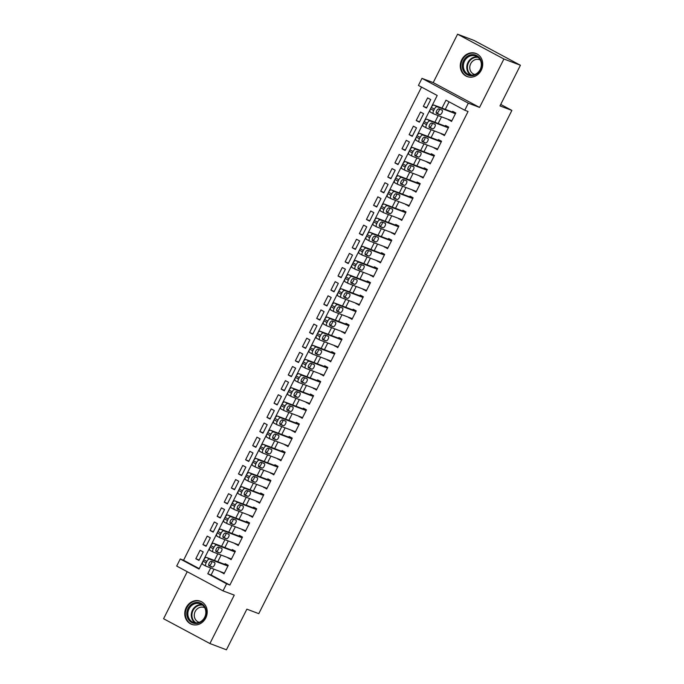 <?xml version="1.0" encoding="UTF-8"?>
<svg xmlns="http://www.w3.org/2000/svg" width="684" height="684" viewBox="0 0 684 684"><rect width="100%" height="100%" fill="white"/><g stroke="black" fill="none" stroke-linecap="round" stroke-linejoin="round"><path stroke-width="1.03" d="M461.726 59.747A12.355 11.064 -69.3 0 0 467.112 76.54A12.355 11.064 -69.3 0 0 481.262 70.213A12.355 11.064 -69.3 0 0 475.867 53.42A12.355 11.064 -69.3 0 0 461.726 59.747M186.219 607.529A12.355 11.064 -69.3 0 0 191.605 624.321A12.355 11.064 -69.3 0 0 205.756 617.985A12.355 11.064 -69.3 0 0 200.361 601.202A12.355 11.064 -69.3 0 0 186.219 607.529M214.015 569.199L211.1 574.996L229.884 585.051L226.584 583.803L223.027 590.865L176.694 566.061L180.243 558.99L199.027 569.045L437.213 95.486L418.428 85.432L421.977 78.361L468.318 103.164L464.761 110.235L445.977 100.18L441.984 108.106M433.211 82.619L479.552 107.422L503.903 59.004L520.421 65.262L474.089 40.459L457.57 34.2L433.211 82.619L421.977 78.361M187.228 571.704L163.579 618.738L209.911 643.541L234.261 595.123L223.027 590.865M421.524 87.09L183.551 560.247L180.243 558.99M503.903 59.004L457.57 34.2M520.421 65.262L499.987 105.909L511.88 110.415L258.774 613.668L246.873 609.162L226.43 649.8L209.911 643.541M448.533 119.495L451.517 121.47L455.783 112.988L452.654 111.312L452.295 112.014M441.428 133.637L444.412 135.603L448.678 127.121L445.541 125.446L445.19 126.155M434.314 147.77L437.298 149.745L441.565 141.263L438.435 139.587L438.076 140.288M427.209 161.903L430.193 163.878L434.46 155.396L431.322 153.72L430.971 154.43M420.096 176.044L423.08 178.011L427.346 169.529L424.217 167.854L423.858 168.563M412.991 190.178L415.966 192.153L420.233 183.671L417.103 181.995L416.753 182.696M405.877 204.311L408.861 206.286L413.127 197.804L409.998 196.128L409.639 196.838M398.772 218.452L401.747 220.419L406.014 211.937L402.885 210.262L402.534 210.971M391.658 232.586L394.642 234.561L398.909 226.079L395.779 224.403L395.42 225.104M384.545 246.727L387.529 248.694L391.795 240.212L388.666 238.536L388.307 239.246M377.44 260.861L380.424 262.827L384.69 254.345L381.552 252.67L381.202 253.379M370.326 274.994L373.31 276.969L377.577 268.487L374.447 266.811L374.088 267.512M363.221 289.135L366.205 291.102L370.471 282.62L367.334 280.944L366.983 281.654M356.108 303.268L359.091 305.244L363.358 296.762L360.229 295.086L359.869 295.787M349.002 317.402L351.978 319.377L356.244 310.895L353.115 309.219L352.764 309.929M341.889 331.543L344.873 333.51L349.139 325.028L346.01 323.352L345.651 324.062M334.784 345.676L337.759 347.652L342.026 339.17L338.896 337.494L338.546 338.195M327.67 359.81L330.654 361.785L334.921 353.303L331.791 351.627L331.432 352.337M320.557 373.951L323.541 375.918L327.807 367.436L324.678 365.76L324.319 366.47M313.452 388.084L316.435 390.06L320.702 381.578L317.564 379.902L317.214 380.603M306.338 402.226L309.322 404.193L313.588 395.711L310.459 394.035L310.1 394.745M299.233 416.359L302.217 418.326L306.483 409.844L303.345 408.168L302.995 408.878M292.119 430.493L295.103 432.468L299.37 423.986L296.24 422.31L295.881 423.011M285.014 444.634L287.99 446.601L292.256 438.119L289.127 436.443L288.776 437.153M277.901 458.767L280.885 460.742L285.151 452.261L282.022 450.585L281.663 451.286M270.796 472.901L273.771 474.876L278.037 466.394L274.908 464.718L274.558 465.428M263.682 487.042L266.666 489.009L270.932 480.527L267.803 478.851L267.444 479.561M256.568 501.175L259.552 503.15L263.819 494.669L260.689 492.993L260.33 493.694M249.463 515.308L252.447 517.284L256.714 508.802L253.576 507.126L253.225 507.836M242.35 529.45L245.334 531.417L249.6 522.935L246.471 521.259L246.112 521.969M235.245 543.583L238.229 545.558L242.495 537.077L239.357 535.401L239.007 536.102M228.131 557.725L231.115 559.692L235.382 551.21L232.252 549.534L231.893 550.244M199.164 560.008L195.829 558.742L200.096 550.261L203.225 551.937L198.958 560.418L195.829 558.742M206.277 545.875L202.943 544.609L207.209 536.128L210.339 537.804L206.072 546.285L202.943 544.609M213.391 531.733L210.048 530.468L214.314 521.986L217.444 523.662L213.177 532.143L210.048 530.468M220.496 517.6L217.161 516.334L221.428 507.853L224.557 509.529L220.291 518.01L217.161 516.334M227.61 503.467L224.267 502.201L228.533 493.72L231.662 495.396L227.396 503.877L224.267 502.201M234.715 489.325L231.38 488.06L235.647 479.578L238.776 481.254L234.509 489.735L231.38 488.06M241.828 475.192L238.485 473.926L242.752 465.445L245.881 467.121L241.623 475.602L238.485 473.926M248.933 461.059L245.599 459.793L249.865 451.312L252.994 452.988L248.728 461.469L245.599 459.793M256.047 446.917L252.704 445.652L256.97 437.17L260.108 438.846L255.842 447.327L252.704 445.652M263.152 432.784L259.817 431.518L264.084 423.037L267.213 424.713L262.947 433.194L259.817 431.518M270.266 418.642L266.931 417.385L271.197 408.904L274.327 410.58L270.06 419.061L266.931 417.385M277.371 404.509L274.036 403.244L278.303 394.762L281.432 396.438L277.165 404.919L274.036 403.244M284.484 390.376L281.15 389.111L285.416 380.629L288.545 382.305L284.279 390.786L281.15 389.111M291.598 376.234L288.255 374.969L292.521 366.487L295.65 368.163L291.384 376.645L288.255 374.969M298.703 362.101L295.368 360.836L299.635 352.354L302.764 354.03L298.498 362.511L295.368 360.836M305.816 347.968L302.473 346.702L306.74 338.221L309.869 339.897L305.611 348.378L302.473 346.702M312.921 333.826L309.587 332.561L313.853 324.079L316.983 325.755L312.716 334.237L309.587 332.561M320.035 319.693L316.692 318.428L320.958 309.946L324.096 311.622L319.83 320.103L316.692 318.428M327.14 305.56L323.806 304.294L328.072 295.813L331.201 297.489L326.935 305.97L323.806 304.294M334.254 291.418L330.919 290.153L335.177 281.671L338.315 283.347L334.048 291.829L330.919 290.153M341.359 277.285L338.024 276.02L342.291 267.538L345.42 269.214L341.154 277.695L338.024 276.02M348.472 263.143L345.138 261.887L349.404 253.405L352.534 255.081L348.267 263.562L345.138 261.887M355.586 249.01L352.243 247.745L356.509 239.263L359.639 240.939L355.372 249.421L352.243 247.745M362.691 234.877L359.356 233.612L363.623 225.13L366.752 226.806L362.486 235.287L359.356 233.612M369.805 220.735L366.462 219.47L370.728 210.988L373.857 212.664L369.599 221.146L366.462 219.47M376.91 206.602L373.575 205.337L377.842 196.855L380.971 198.531L376.704 207.013L373.575 205.337M384.023 192.469L380.68 191.204L384.947 182.722L388.084 184.398L383.818 192.879L380.68 191.204M391.128 178.327L387.794 177.062L392.06 168.58L395.19 170.256L390.923 178.738L387.794 177.062M398.242 164.194L394.907 162.929L399.165 154.447L402.303 156.123L398.037 164.605L394.907 162.929M405.347 150.061L402.012 148.796L406.279 140.314L409.408 141.99L405.142 150.471L402.012 148.796M412.461 135.919L409.126 134.654L413.392 126.172L416.522 127.848L412.255 136.33L409.126 134.654M419.574 121.786L416.231 120.521L420.498 112.039L423.627 113.715L419.36 122.197L416.231 120.521M183.551 560.247L199.232 568.643M426.474 108.063L430.74 99.582L427.611 97.906L423.345 106.388L426.474 108.063M229.884 585.051L468.061 111.483L464.761 110.235M449.072 101.839L445.293 109.363M441.531 116.844L438.179 123.496M434.417 130.977L431.074 137.638M427.312 145.111L423.96 151.771M420.198 159.252L416.847 165.904M413.085 173.385L409.742 180.046M405.98 187.527L402.628 194.179M398.866 201.66L395.523 208.312M391.761 215.793L388.409 222.454M384.647 229.935L381.304 236.587M377.542 244.068L374.191 250.729M370.429 258.201L367.086 264.862M363.324 272.343L359.972 278.995M356.21 286.476L352.858 293.137M349.096 300.609L345.753 307.27M341.991 314.751L338.64 321.403M334.878 328.884L331.535 335.545M327.773 343.026L324.421 349.678M320.659 357.159L317.316 363.811M313.554 371.292L310.203 377.953M306.441 385.434L303.097 392.086M299.336 399.567L295.984 406.228M292.222 413.7L288.87 420.361M285.108 427.842L281.765 434.494M278.003 441.975L274.652 448.636M270.89 456.108L267.547 462.769M263.785 470.25L260.433 476.902M256.671 484.383L253.328 491.044M249.566 498.525L246.214 505.177M242.452 512.658L239.109 519.31M235.347 526.791L231.996 533.452M228.234 540.933L224.882 547.585M221.12 555.066L217.777 561.726M221.026 571.858L224.001 573.825L228.268 565.343L225.139 563.667L224.788 564.377M511.88 110.415L500.722 104.438M479.552 107.422L468.318 103.164M210.706 567.951L207.799 573.739L226.584 583.803M438.222 115.587L434.879 122.248M431.117 129.729L427.765 136.381M424.003 143.862L420.651 150.523M416.889 157.995L413.546 164.656M409.784 172.137L406.433 178.789M402.671 186.27L399.328 192.931M395.566 200.403L392.214 207.064M388.452 214.545L385.109 221.197M381.347 228.678L377.995 235.339M374.233 242.82L370.89 249.472M367.128 256.953L363.777 263.605M360.015 271.086L356.663 277.747M352.901 285.228L349.558 291.88M345.796 299.361L342.445 306.022M338.683 313.494L335.34 320.155M331.578 327.636L328.226 334.288M324.464 341.769L321.121 348.43M317.359 355.902L314.007 362.563M310.245 370.044L306.902 376.696M303.14 384.177L299.789 390.838M296.027 398.319L292.675 404.971M288.913 412.452L285.57 419.104M281.808 426.585L278.456 433.246M274.694 440.727L271.351 447.379M267.589 454.86L264.238 461.52M260.476 468.993L257.133 475.654M253.371 483.135L250.019 489.787M246.257 497.268L242.914 503.928M239.152 511.401L235.8 518.062M232.038 525.543L228.687 532.195M224.925 539.676L221.582 546.336M217.82 553.818L214.468 560.47M211.1 574.996L207.799 573.739M224.215 573.414L220.872 572.149M426.679 107.645L423.345 106.388M231.32 559.281L227.986 558.016M238.434 545.148L235.091 543.883M245.539 531.006L242.204 529.741M252.653 516.873L249.318 515.608M259.758 502.74L256.423 501.475M266.871 488.598L263.537 487.333M273.985 474.465L270.642 473.2M281.09 460.323L277.755 459.067M288.203 446.19L284.86 444.925M295.308 432.057L291.974 430.792M302.422 417.915L299.079 416.65M309.527 403.782L306.193 402.517M316.641 389.649L313.306 388.384M323.746 375.507L320.411 374.242M330.859 361.374L327.525 360.109M337.973 347.241L334.63 345.976M345.078 333.099L341.743 331.834M352.192 318.966L348.849 317.701M359.297 304.825L355.962 303.568M366.41 290.691L363.067 289.426M373.515 276.558L370.181 275.293M380.629 262.417L377.294 261.151M387.734 248.283L384.399 247.018M394.848 234.15L391.513 232.885M401.961 220.009L398.618 218.743M409.066 205.875L405.732 204.61M416.18 191.742L412.837 190.477M423.285 177.601L419.95 176.335M430.398 163.467L427.055 162.202M437.503 149.326L434.169 148.069M444.617 135.193L441.283 133.927M451.722 121.059L448.388 119.794M224.361 573.124L206.055 566.19A3.172 1.402 118.2 0 1 205.978 566.155A3.172 1.402 118.2 0 1 206.149 562.855L206.867 561.444A3.172 1.402 118.2 0 1 209.612 559.119L227.917 566.053M228.123 565.642L206.474 557.443L209.612 559.119M209.073 565.813A2.539 1.12 -61.8 0 1 209.013 565.788A2.539 1.12 -61.8 0 1 209.184 563.086A2.539 1.12 -61.8 0 1 211.347 561.29L214.519 562.496A2.539 1.12 -61.8 0 1 214.579 562.522A2.539 1.12 -61.8 0 1 214.408 565.223A2.539 1.12 -61.8 0 1 212.245 567.019L208.962 565.754M211.792 561.461A2.539 1.12 -61.8 0 1 210.92 564.146A2.539 1.12 -61.8 0 1 209.116 565.343L208.671 565.172M205.91 566.113L202.926 564.514A3.172 1.402 -61.8 0 1 202.849 564.48A3.172 1.402 -61.8 0 1 203.02 561.179L203.729 559.769A3.172 1.402 -61.8 0 1 206.474 557.443M204.969 617.49A10.696 9.576 110.7 0 1 191.717 622.5A10.696 9.576 110.7 0 1 188.066 608.435A10.696 9.576 110.7 0 1 201.31 603.416A10.696 9.576 110.7 0 1 204.969 617.49M189.015 608.897A9.901 8.866 -69.3 0 0 193.341 622.346A9.901 8.866 -69.3 0 0 204.67 617.276A9.901 8.866 -69.3 0 0 200.352 603.827A9.901 8.866 -69.3 0 0 189.015 608.897M199.241 622.295A7.798 6.977 110.7 0 1 198.599 622.089A7.798 6.977 110.7 0 1 195.197 611.496A7.798 6.977 110.7 0 1 204.123 607.503A7.798 6.977 110.7 0 1 204.747 607.777M201.874 601.929A12.278 10.987 -69.3 0 0 200.865 601.475A12.278 10.987 -69.3 0 0 186.809 607.768A12.278 10.987 -69.3 0 0 192.161 624.441A12.278 10.987 -69.3 0 0 193.213 624.774M472.088 75.71A10.696 9.576 110.7 0 1 462.299 66.032A10.696 9.576 110.7 0 1 471.951 54.652A10.696 9.576 110.7 0 1 481.741 64.33A10.696 9.576 110.7 0 1 472.088 75.71M472.285 55.558A9.901 8.866 -69.3 0 0 463.521 64.108A9.901 8.866 -69.3 0 0 468.839 74.565A9.901 8.866 -69.3 0 0 472.413 75.052A9.901 8.866 -69.3 0 0 481.177 66.502A9.901 8.866 -69.3 0 0 475.859 56.045A9.901 8.866 -69.3 0 0 472.285 55.558M474.747 74.513A7.798 6.977 110.7 0 1 474.097 74.308A7.798 6.977 110.7 0 1 469.917 66.074A7.798 6.977 110.7 0 1 476.808 59.337A7.798 6.977 110.7 0 1 479.629 59.722A7.798 6.977 110.7 0 1 480.245 59.995M477.372 54.147A12.278 10.987 -69.3 0 0 476.372 53.694A12.278 10.987 -69.3 0 0 471.943 53.096A12.278 10.987 -69.3 0 0 461.076 63.689A12.278 10.987 -69.3 0 0 467.668 76.668A12.278 10.987 -69.3 0 0 468.72 76.993M231.474 558.982L213.16 552.048A3.172 1.402 118.2 0 1 213.092 552.014A3.172 1.402 118.2 0 1 213.263 548.722L213.972 547.311A3.172 1.402 118.2 0 1 216.717 544.986L235.022 551.92M235.236 551.509L213.588 543.31L216.717 544.986M216.178 551.68A2.539 1.12 -61.8 0 1 216.127 551.655A2.539 1.12 -61.8 0 1 216.298 548.953A2.539 1.12 -61.8 0 1 218.461 547.157L221.633 548.354A2.539 1.12 -61.8 0 1 221.693 548.38A2.539 1.12 -61.8 0 1 221.513 551.082A2.539 1.12 -61.8 0 1 219.359 552.877L216.067 551.62M218.897 547.32A2.539 1.12 -61.8 0 1 218.025 550.004A2.539 1.12 -61.8 0 1 216.221 551.201L215.785 551.039M213.023 551.971L210.031 550.372A3.172 1.402 -61.8 0 1 209.962 550.338A3.172 1.402 -61.8 0 1 210.133 547.046L210.843 545.635A3.172 1.402 -61.8 0 1 213.588 543.31M238.579 544.849L220.274 537.915A3.172 1.402 118.2 0 1 220.197 537.88A3.172 1.402 118.2 0 1 220.376 534.589L221.086 533.169A3.172 1.402 118.2 0 1 223.83 530.844L242.136 537.778M242.341 537.367L220.701 529.168L223.83 530.844M223.292 537.547A2.539 1.12 -61.8 0 1 223.232 537.513A2.539 1.12 -61.8 0 1 223.403 534.82A2.539 1.12 -61.8 0 1 225.566 533.016L228.738 534.221A2.539 1.12 -61.8 0 1 228.798 534.247A2.539 1.12 -61.8 0 1 228.627 536.949A2.539 1.12 -61.8 0 1 226.464 538.744L223.181 537.479M226.011 533.187A2.539 1.12 -61.8 0 1 225.139 535.871A2.539 1.12 -61.8 0 1 223.335 537.068L222.89 536.897M220.128 537.838L217.144 536.239A3.172 1.402 -61.8 0 1 217.067 536.205A3.172 1.402 -61.8 0 1 217.238 532.913L217.957 531.494A3.172 1.402 -61.8 0 1 220.701 529.168M245.693 530.716L227.379 523.782A3.172 1.402 118.2 0 1 227.31 523.747A3.172 1.402 118.2 0 1 227.481 520.447L228.191 519.036A3.172 1.402 118.2 0 1 230.936 516.711L249.241 523.645M249.455 523.234L227.806 515.035L230.936 516.711M230.405 523.405A2.539 1.12 -61.8 0 1 230.346 523.38A2.539 1.12 -61.8 0 1 230.517 520.678A2.539 1.12 -61.8 0 1 232.68 518.882L235.852 520.088A2.539 1.12 -61.8 0 1 235.912 520.114A2.539 1.12 -61.8 0 1 235.732 522.815A2.539 1.12 -61.8 0 1 233.577 524.611L230.286 523.346M233.116 519.053A2.539 1.12 -61.8 0 1 232.244 521.738A2.539 1.12 -61.8 0 1 230.44 522.935L230.004 522.764M227.242 523.705L224.249 522.097A3.172 1.402 -61.8 0 1 224.181 522.072A3.172 1.402 -61.8 0 1 224.352 518.771L225.062 517.361A3.172 1.402 -61.8 0 1 227.806 515.035M252.798 516.574L234.492 509.64A3.172 1.402 118.2 0 1 234.415 509.606A3.172 1.402 118.2 0 1 234.595 506.314L235.305 504.903A3.172 1.402 118.2 0 1 238.049 502.569L256.355 509.512M256.56 509.101L234.92 500.893L238.049 502.569M237.51 509.272A2.539 1.12 -61.8 0 1 237.451 509.247A2.539 1.12 -61.8 0 1 237.622 506.545A2.539 1.12 -61.8 0 1 239.785 504.749L242.957 505.946A2.539 1.12 -61.8 0 1 243.017 505.972A2.539 1.12 -61.8 0 1 242.846 508.674A2.539 1.12 -61.8 0 1 240.683 510.469L237.399 509.212M240.229 504.912A2.539 1.12 -61.8 0 1 239.357 507.596A2.539 1.12 -61.8 0 1 237.553 508.793L237.109 508.631M234.347 509.563L231.363 507.964A3.172 1.402 -61.8 0 1 231.286 507.93A3.172 1.402 -61.8 0 1 231.466 504.638L232.175 503.227A3.172 1.402 -61.8 0 1 234.92 500.893M259.911 502.441L241.606 495.507A3.172 1.402 118.2 0 1 241.529 495.472A3.172 1.402 118.2 0 1 241.7 492.181L242.41 490.761A3.172 1.402 118.2 0 1 245.154 488.436L263.468 495.37M263.673 494.959L242.025 486.76L245.154 488.436M244.624 495.13A2.539 1.12 -61.8 0 1 244.564 495.105A2.539 1.12 -61.8 0 1 244.735 492.403A2.539 1.12 -61.8 0 1 246.898 490.608L250.07 491.813A2.539 1.12 -61.8 0 1 250.13 491.839A2.539 1.12 -61.8 0 1 249.959 494.541A2.539 1.12 -61.8 0 1 247.796 496.336L244.504 495.071M247.343 490.779A2.539 1.12 -61.8 0 1 246.462 493.463A2.539 1.12 -61.8 0 1 244.667 494.66L244.222 494.489M241.461 495.43L238.468 493.831A3.172 1.402 -61.8 0 1 238.4 493.797A3.172 1.402 -61.8 0 1 238.571 490.505L239.28 489.086A3.172 1.402 -61.8 0 1 242.025 486.76M267.017 488.308L248.711 481.365A3.172 1.402 118.2 0 1 248.634 481.339A3.172 1.402 118.2 0 1 248.814 478.039L249.523 476.628A3.172 1.402 118.2 0 1 252.268 474.303L270.573 481.237M270.779 480.826L249.138 472.627L252.268 474.303M251.729 480.997A2.539 1.12 -61.8 0 1 251.669 480.972A2.539 1.12 -61.8 0 1 251.84 478.27A2.539 1.12 -61.8 0 1 254.003 476.474L257.175 477.68A2.539 1.12 -61.8 0 1 257.235 477.706A2.539 1.12 -61.8 0 1 257.064 480.407A2.539 1.12 -61.8 0 1 254.901 482.203L251.618 480.938M254.448 476.645A2.539 1.12 -61.8 0 1 253.576 479.33A2.539 1.12 -61.8 0 1 251.772 480.527L251.327 480.356M248.566 481.288L245.582 479.689A3.172 1.402 -61.8 0 1 245.505 479.655A3.172 1.402 -61.8 0 1 245.684 476.363L246.394 474.952A3.172 1.402 -61.8 0 1 249.138 472.627M274.13 474.166L255.825 467.232A3.172 1.402 118.2 0 1 255.748 467.198A3.172 1.402 118.2 0 1 255.919 463.906L256.637 462.487A3.172 1.402 118.2 0 1 259.373 460.161L277.687 467.104M277.892 466.685L256.243 458.485L259.373 460.161M258.843 466.864A2.539 1.12 -61.8 0 1 258.783 466.839A2.539 1.12 -61.8 0 1 258.954 464.137A2.539 1.12 -61.8 0 1 261.117 462.341L264.289 463.538A2.539 1.12 -61.8 0 1 264.349 463.564A2.539 1.12 -61.8 0 1 264.178 466.266A2.539 1.12 -61.8 0 1 262.015 468.061L258.723 466.804M261.562 462.504A2.539 1.12 -61.8 0 1 260.689 465.188A2.539 1.12 -61.8 0 1 258.885 466.385L258.441 466.223M255.679 467.155L252.695 465.556A3.172 1.402 -61.8 0 1 252.618 465.522A3.172 1.402 -61.8 0 1 252.789 462.23L253.499 460.811A3.172 1.402 -61.8 0 1 256.243 458.485M281.235 460.033L262.93 453.099A3.172 1.402 118.2 0 1 262.861 453.064A3.172 1.402 118.2 0 1 263.032 449.764L263.742 448.353A3.172 1.402 118.2 0 1 266.486 446.028L284.792 452.962M284.997 452.551L263.357 444.352L266.486 446.028M265.948 452.722A2.539 1.12 -61.8 0 1 265.888 452.697A2.539 1.12 -61.8 0 1 266.067 449.995A2.539 1.12 -61.8 0 1 268.222 448.2L271.394 449.405A2.539 1.12 -61.8 0 1 271.454 449.431A2.539 1.12 -61.8 0 1 271.283 452.133A2.539 1.12 -61.8 0 1 269.12 453.928L265.837 452.663M268.667 448.371A2.539 1.12 -61.8 0 1 267.795 451.055A2.539 1.12 -61.8 0 1 265.99 452.252L265.546 452.081M262.793 453.022L259.8 451.423A3.172 1.402 -61.8 0 1 259.723 451.389A3.172 1.402 -61.8 0 1 259.903 448.088L260.613 446.678A3.172 1.402 -61.8 0 1 263.357 444.352M288.349 445.9L270.043 438.957A3.172 1.402 118.2 0 1 269.966 438.923A3.172 1.402 118.2 0 1 270.137 435.631L270.855 434.22A3.172 1.402 118.2 0 1 273.6 431.895L291.906 438.829M292.111 438.418L270.462 430.219L273.6 431.895M273.061 438.589A2.539 1.12 -61.8 0 1 273.002 438.564A2.539 1.12 -61.8 0 1 273.173 435.862A2.539 1.12 -61.8 0 1 275.336 434.066L278.508 435.263A2.539 1.12 -61.8 0 1 278.568 435.298A2.539 1.12 -61.8 0 1 278.397 437.991A2.539 1.12 -61.8 0 1 276.233 439.795L272.95 438.529M275.78 434.237A2.539 1.12 -61.8 0 1 274.908 436.914A2.539 1.12 -61.8 0 1 273.104 438.111L272.659 437.948M269.898 438.88L266.914 437.281A3.172 1.402 -61.8 0 1 266.837 437.247A3.172 1.402 -61.8 0 1 267.008 433.955L267.718 432.544A3.172 1.402 -61.8 0 1 270.462 430.219M295.462 431.758L277.148 424.824A3.172 1.402 118.2 0 1 277.08 424.79A3.172 1.402 118.2 0 1 277.251 421.498L277.961 420.079A3.172 1.402 118.2 0 1 280.705 417.753L299.011 424.687M299.224 424.277L277.576 416.077L280.705 417.753M280.166 424.456A2.539 1.12 -61.8 0 1 280.115 424.422A2.539 1.12 -61.8 0 1 280.286 421.729A2.539 1.12 -61.8 0 1 282.449 419.933L285.621 421.13A2.539 1.12 -61.8 0 1 285.681 421.156A2.539 1.12 -61.8 0 1 285.502 423.858A2.539 1.12 -61.8 0 1 283.347 425.653L280.055 424.388M282.885 420.096A2.539 1.12 -61.8 0 1 282.013 422.78A2.539 1.12 -61.8 0 1 280.209 423.977L279.773 423.815M277.011 424.747L274.019 423.148A3.172 1.402 -61.8 0 1 273.951 423.114A3.172 1.402 -61.8 0 1 274.122 419.822L274.831 418.403A3.172 1.402 -61.8 0 1 277.576 416.077M302.567 417.625L284.262 410.691A3.172 1.402 118.2 0 1 284.185 410.656A3.172 1.402 118.2 0 1 284.364 407.356L285.074 405.945A3.172 1.402 118.2 0 1 287.819 403.62L306.124 410.554M306.329 410.143L284.681 401.944L287.819 403.62M287.28 410.314A2.539 1.12 -61.8 0 1 287.22 410.289A2.539 1.12 -61.8 0 1 287.391 407.587A2.539 1.12 -61.8 0 1 289.554 405.792L292.726 406.997A2.539 1.12 -61.8 0 1 292.786 407.023A2.539 1.12 -61.8 0 1 292.615 409.725A2.539 1.12 -61.8 0 1 290.452 411.52L287.169 410.255M289.999 405.963A2.539 1.12 -61.8 0 1 289.127 408.647A2.539 1.12 -61.8 0 1 287.323 409.844L286.878 409.673M284.117 410.614L281.133 409.015A3.172 1.402 -61.8 0 1 281.056 408.981A3.172 1.402 -61.8 0 1 281.227 405.68L281.945 404.27A3.172 1.402 -61.8 0 1 284.681 401.944M309.681 403.483L291.367 396.549A3.172 1.402 118.2 0 1 291.298 396.515A3.172 1.402 118.2 0 1 291.469 393.223L292.179 391.812A3.172 1.402 118.2 0 1 294.924 389.487L313.229 396.421M313.443 396.01L291.794 387.811L294.924 389.487M294.394 396.181A2.539 1.12 -61.8 0 1 294.334 396.156A2.539 1.12 -61.8 0 1 294.505 393.454A2.539 1.12 -61.8 0 1 296.668 391.658L299.84 392.855A2.539 1.12 -61.8 0 1 299.9 392.881A2.539 1.12 -61.8 0 1 299.72 395.583A2.539 1.12 -61.8 0 1 297.566 397.378L294.274 396.122M297.104 391.821A2.539 1.12 -61.8 0 1 296.232 394.506A2.539 1.12 -61.8 0 1 294.428 395.703L293.992 395.54M291.23 396.472L288.238 394.873A3.172 1.402 -61.8 0 1 288.169 394.839A3.172 1.402 -61.8 0 1 288.34 391.547L289.05 390.137A3.172 1.402 -61.8 0 1 291.794 387.811M316.786 389.35L298.481 382.416A3.172 1.402 118.2 0 1 298.404 382.382A3.172 1.402 118.2 0 1 298.583 379.09L299.293 377.671A3.172 1.402 118.2 0 1 302.037 375.345L320.343 382.279M320.548 381.869L298.908 373.669L302.037 375.345M301.499 382.048A2.539 1.12 -61.8 0 1 301.439 382.014A2.539 1.12 -61.8 0 1 301.61 379.321A2.539 1.12 -61.8 0 1 303.773 377.517L306.945 378.722A2.539 1.12 -61.8 0 1 307.005 378.748A2.539 1.12 -61.8 0 1 306.834 381.45A2.539 1.12 -61.8 0 1 304.671 383.245L301.387 381.98M304.218 377.688A2.539 1.12 -61.8 0 1 303.345 380.372A2.539 1.12 -61.8 0 1 301.541 381.569L301.097 381.398M298.335 382.339L295.351 380.74A3.172 1.402 -61.8 0 1 295.274 380.706A3.172 1.402 -61.8 0 1 295.454 377.414L296.163 375.995A3.172 1.402 -61.8 0 1 298.908 373.669M323.9 375.217L305.594 368.283A3.172 1.402 118.2 0 1 305.517 368.248A3.172 1.402 118.2 0 1 305.688 364.948L306.398 363.537A3.172 1.402 118.2 0 1 309.142 361.212L327.456 368.146M327.662 367.736L306.013 359.536L309.142 361.212M308.612 367.906A2.539 1.12 -61.8 0 1 308.552 367.881A2.539 1.12 -61.8 0 1 308.723 365.179A2.539 1.12 -61.8 0 1 310.887 363.384L314.059 364.589A2.539 1.12 -61.8 0 1 314.118 364.615A2.539 1.12 -61.8 0 1 313.947 367.317A2.539 1.12 -61.8 0 1 311.784 369.112L308.493 367.847M311.331 363.555A2.539 1.12 -61.8 0 1 310.451 366.239A2.539 1.12 -61.8 0 1 308.655 367.436L308.21 367.265M305.449 368.206L302.456 366.598A3.172 1.402 -61.8 0 1 302.388 366.573A3.172 1.402 -61.8 0 1 302.559 363.272L303.268 361.862A3.172 1.402 -61.8 0 1 306.013 359.536M331.005 361.075L312.699 354.141A3.172 1.402 118.2 0 1 312.622 354.107A3.172 1.402 118.2 0 1 312.802 350.815L313.511 349.404A3.172 1.402 118.2 0 1 316.256 347.07L334.562 354.013M334.767 353.602L313.127 345.394L316.256 347.07M315.717 353.773A2.539 1.12 -61.8 0 1 315.657 353.748A2.539 1.12 -61.8 0 1 315.828 351.046A2.539 1.12 -61.8 0 1 317.992 349.25L321.164 350.447A2.539 1.12 -61.8 0 1 321.224 350.473A2.539 1.12 -61.8 0 1 321.053 353.175A2.539 1.12 -61.8 0 1 318.889 354.97L315.606 353.714M318.436 349.413A2.539 1.12 -61.8 0 1 317.564 352.098A2.539 1.12 -61.8 0 1 315.76 353.295L315.315 353.132M312.554 354.064L309.57 352.465A3.172 1.402 -61.8 0 1 309.493 352.431A3.172 1.402 -61.8 0 1 309.672 349.139L310.382 347.728A3.172 1.402 -61.8 0 1 313.127 345.394M338.118 346.942L319.813 340.008A3.172 1.402 118.2 0 1 319.736 339.974A3.172 1.402 118.2 0 1 319.907 336.682L320.625 335.263A3.172 1.402 118.2 0 1 323.361 332.937L341.675 339.871M341.88 339.461L320.232 331.261L323.361 332.937M322.831 339.632A2.539 1.12 -61.8 0 1 322.771 339.606A2.539 1.12 -61.8 0 1 322.942 336.904A2.539 1.12 -61.8 0 1 325.105 335.109L328.277 336.314A2.539 1.12 -61.8 0 1 328.337 336.34A2.539 1.12 -61.8 0 1 328.166 339.042A2.539 1.12 -61.8 0 1 326.003 340.837L322.711 339.572M325.55 335.28A2.539 1.12 -61.8 0 1 324.678 337.964A2.539 1.12 -61.8 0 1 322.874 339.161L322.429 338.99M319.667 339.931L316.675 338.332A3.172 1.402 -61.8 0 1 316.606 338.298A3.172 1.402 -61.8 0 1 316.777 335.006L317.487 333.587A3.172 1.402 -61.8 0 1 320.232 331.261M345.223 332.809L326.918 325.866A3.172 1.402 118.2 0 1 326.849 325.841A3.172 1.402 118.2 0 1 327.02 322.54L327.73 321.129A3.172 1.402 118.2 0 1 330.475 318.804L348.78 325.738M348.985 325.327L327.345 317.128L330.475 318.804M329.936 325.498A2.539 1.12 -61.8 0 1 329.876 325.473A2.539 1.12 -61.8 0 1 330.056 322.771A2.539 1.12 -61.8 0 1 332.21 320.976L335.382 322.181A2.539 1.12 -61.8 0 1 335.442 322.207A2.539 1.12 -61.8 0 1 335.271 324.909A2.539 1.12 -61.8 0 1 333.108 326.704L329.825 325.439M332.655 321.147A2.539 1.12 -61.8 0 1 331.783 323.831A2.539 1.12 -61.8 0 1 329.979 325.028L329.534 324.857M326.781 325.798L323.788 324.19A3.172 1.402 -61.8 0 1 323.712 324.156A3.172 1.402 -61.8 0 1 323.891 320.864L324.601 319.454A3.172 1.402 -61.8 0 1 327.345 317.128M352.337 318.667L334.031 311.733A3.172 1.402 118.2 0 1 333.954 311.699A3.172 1.402 118.2 0 1 334.125 308.407L334.844 306.988A3.172 1.402 118.2 0 1 337.588 304.662L355.894 311.605M356.099 311.186L334.45 302.986L337.588 304.662M337.05 311.365A2.539 1.12 -61.8 0 1 336.99 311.34A2.539 1.12 -61.8 0 1 337.161 308.638A2.539 1.12 -61.8 0 1 339.324 306.842L342.496 308.039A2.539 1.12 -61.8 0 1 342.556 308.065A2.539 1.12 -61.8 0 1 342.385 310.767A2.539 1.12 -61.8 0 1 340.222 312.562L336.938 311.305M339.768 307.005A2.539 1.12 -61.8 0 1 338.896 309.69A2.539 1.12 -61.8 0 1 337.092 310.887L336.648 310.724M333.886 311.656L330.902 310.057A3.172 1.402 -61.8 0 1 330.825 310.023A3.172 1.402 -61.8 0 1 330.996 306.731L331.706 305.312A3.172 1.402 -61.8 0 1 334.45 302.986M359.451 304.534L341.136 297.6A3.172 1.402 118.2 0 1 341.068 297.566A3.172 1.402 118.2 0 1 341.239 294.265L341.949 292.855A3.172 1.402 118.2 0 1 344.693 290.529L362.999 297.463M363.213 297.053L341.564 288.853L344.693 290.529M344.155 297.224A2.539 1.12 -61.8 0 1 344.103 297.198A2.539 1.12 -61.8 0 1 344.274 294.496A2.539 1.12 -61.8 0 1 346.437 292.701L349.609 293.906A2.539 1.12 -61.8 0 1 349.661 293.932A2.539 1.12 -61.8 0 1 349.49 296.634A2.539 1.12 -61.8 0 1 347.335 298.429L344.043 297.164M346.873 292.872A2.539 1.12 -61.8 0 1 346.001 295.556A2.539 1.12 -61.8 0 1 344.197 296.753L343.761 296.582M341 297.523L338.007 295.924A3.172 1.402 -61.8 0 1 337.939 295.89A3.172 1.402 -61.8 0 1 338.11 292.59L338.819 291.179A3.172 1.402 -61.8 0 1 341.564 288.853M366.556 290.401L348.25 283.458A3.172 1.402 118.2 0 1 348.173 283.424A3.172 1.402 118.2 0 1 348.353 280.132L349.062 278.721A3.172 1.402 118.2 0 1 351.807 276.396L370.112 283.33M370.318 282.919L348.669 274.72L351.807 276.396M351.268 283.091A2.539 1.12 -61.8 0 1 351.208 283.065A2.539 1.12 -61.8 0 1 351.379 280.363A2.539 1.12 -61.8 0 1 353.543 278.568L356.715 279.765A2.539 1.12 -61.8 0 1 356.774 279.799A2.539 1.12 -61.8 0 1 356.603 282.492A2.539 1.12 -61.8 0 1 354.44 284.296L351.157 283.031M353.987 278.739A2.539 1.12 -61.8 0 1 353.115 281.415A2.539 1.12 -61.8 0 1 351.311 282.612L350.866 282.449M348.105 283.381L345.121 281.782A3.172 1.402 -61.8 0 1 345.044 281.748A3.172 1.402 -61.8 0 1 345.215 278.456L345.933 277.046A3.172 1.402 -61.8 0 1 348.669 274.72M373.669 276.259L355.355 269.325A3.172 1.402 118.2 0 1 355.287 269.291A3.172 1.402 118.2 0 1 355.458 265.999L356.167 264.58A3.172 1.402 118.2 0 1 358.912 262.254L377.217 269.197M377.431 268.778L355.783 260.578L358.912 262.254M358.382 268.957A2.539 1.12 -61.8 0 1 358.322 268.923A2.539 1.12 -61.8 0 1 358.493 266.23A2.539 1.12 -61.8 0 1 360.656 264.434L363.828 265.631A2.539 1.12 -61.8 0 1 363.888 265.657A2.539 1.12 -61.8 0 1 363.708 268.359A2.539 1.12 -61.8 0 1 361.554 270.154L358.262 268.889M361.092 264.597A2.539 1.12 -61.8 0 1 360.22 267.282A2.539 1.12 -61.8 0 1 358.416 268.479L357.98 268.316M355.218 269.248L352.226 267.649A3.172 1.402 -61.8 0 1 352.157 267.615A3.172 1.402 -61.8 0 1 352.328 264.323L353.038 262.904A3.172 1.402 -61.8 0 1 355.783 260.578M380.774 262.126L362.469 255.192A3.172 1.402 118.2 0 1 362.392 255.158A3.172 1.402 118.2 0 1 362.571 251.857L363.281 250.447A3.172 1.402 118.2 0 1 366.026 248.121L384.331 255.055M384.536 254.645L362.896 246.445L366.026 248.121M365.487 254.816A2.539 1.12 -61.8 0 1 365.427 254.79A2.539 1.12 -61.8 0 1 365.598 252.088A2.539 1.12 -61.8 0 1 367.761 250.293L370.933 251.498A2.539 1.12 -61.8 0 1 370.993 251.524A2.539 1.12 -61.8 0 1 370.822 254.226A2.539 1.12 -61.8 0 1 368.659 256.021L365.376 254.756M368.206 250.464A2.539 1.12 -61.8 0 1 367.334 253.148A2.539 1.12 -61.8 0 1 365.53 254.345L365.085 254.174M362.323 255.115L359.339 253.516A3.172 1.402 -61.8 0 1 359.262 253.482A3.172 1.402 -61.8 0 1 359.442 250.182L360.152 248.771A3.172 1.402 -61.8 0 1 362.896 246.445M387.888 247.984L369.582 241.05A3.172 1.402 118.2 0 1 369.505 241.016A3.172 1.402 118.2 0 1 369.676 237.724L370.386 236.313A3.172 1.402 118.2 0 1 373.131 233.988L391.445 240.922M391.65 240.512L370.001 232.312L373.131 233.988M372.6 240.683A2.539 1.12 -61.8 0 1 372.541 240.657A2.539 1.12 -61.8 0 1 372.712 237.955A2.539 1.12 -61.8 0 1 374.875 236.16L378.047 237.357A2.539 1.12 -61.8 0 1 378.107 237.391A2.539 1.12 -61.8 0 1 377.936 240.084A2.539 1.12 -61.8 0 1 375.772 241.879L372.481 240.623M375.319 236.322A2.539 1.12 -61.8 0 1 374.439 239.007A2.539 1.12 -61.8 0 1 372.643 240.204L372.199 240.041M369.437 240.973L366.444 239.374A3.172 1.402 -61.8 0 1 366.376 239.34A3.172 1.402 -61.8 0 1 366.547 236.048L367.257 234.638A3.172 1.402 -61.8 0 1 370.001 232.312M394.993 233.851L376.687 226.917A3.172 1.402 118.2 0 1 376.61 226.883A3.172 1.402 118.2 0 1 376.79 223.591L377.5 222.172A3.172 1.402 118.2 0 1 380.244 219.846L398.55 226.78M398.755 226.37L377.115 218.17L380.244 219.846M379.706 226.549A2.539 1.12 -61.8 0 1 379.646 226.515A2.539 1.12 -61.8 0 1 379.817 223.822A2.539 1.12 -61.8 0 1 381.98 222.018L385.152 223.223A2.539 1.12 -61.8 0 1 385.212 223.249A2.539 1.12 -61.8 0 1 385.041 225.951A2.539 1.12 -61.8 0 1 382.878 227.746L379.594 226.481M382.424 222.189A2.539 1.12 -61.8 0 1 381.552 224.874A2.539 1.12 -61.8 0 1 379.748 226.071L379.304 225.9M376.542 226.84L373.558 225.241A3.172 1.402 -61.8 0 1 373.481 225.207A3.172 1.402 -61.8 0 1 373.661 221.915L374.37 220.496A3.172 1.402 -61.8 0 1 377.115 218.17M402.106 219.718L383.801 212.784A3.172 1.402 118.2 0 1 383.724 212.75A3.172 1.402 118.2 0 1 383.895 209.449L384.613 208.039A3.172 1.402 118.2 0 1 387.349 205.713L405.663 212.647M405.868 212.237L384.22 204.037L387.349 205.713M386.819 212.408A2.539 1.12 -61.8 0 1 386.759 212.382A2.539 1.12 -61.8 0 1 386.93 209.68A2.539 1.12 -61.8 0 1 389.093 207.885L392.265 209.09A2.539 1.12 -61.8 0 1 392.325 209.116A2.539 1.12 -61.8 0 1 392.154 211.818A2.539 1.12 -61.8 0 1 389.991 213.613L386.699 212.348M389.538 208.056A2.539 1.12 -61.8 0 1 388.666 210.74A2.539 1.12 -61.8 0 1 386.862 211.937L386.417 211.766M383.656 212.707L380.663 211.1A3.172 1.402 -61.8 0 1 380.595 211.074A3.172 1.402 -61.8 0 1 380.766 207.774L381.475 206.363A3.172 1.402 -61.8 0 1 384.22 204.037M409.212 205.576L390.906 198.642A3.172 1.402 118.2 0 1 390.838 198.608A3.172 1.402 118.2 0 1 391.009 195.316L391.718 193.905A3.172 1.402 118.2 0 1 394.463 191.571L412.768 198.514M412.974 198.103L391.333 189.895L394.463 191.571M393.924 198.274A2.539 1.12 -61.8 0 1 393.864 198.249A2.539 1.12 -61.8 0 1 394.044 195.547A2.539 1.12 -61.8 0 1 396.198 193.752L399.37 194.949A2.539 1.12 -61.8 0 1 399.43 194.974A2.539 1.12 -61.8 0 1 399.259 197.676A2.539 1.12 -61.8 0 1 397.096 199.471L393.813 198.215M396.643 193.914A2.539 1.12 -61.8 0 1 395.771 196.599A2.539 1.12 -61.8 0 1 393.967 197.796L393.522 197.633M390.769 198.565L387.777 196.966A3.172 1.402 -61.8 0 1 387.7 196.932A3.172 1.402 -61.8 0 1 387.879 193.64L388.589 192.23A3.172 1.402 -61.8 0 1 391.333 189.895M416.325 191.443L398.02 184.509A3.172 1.402 118.2 0 1 397.943 184.475A3.172 1.402 118.2 0 1 398.114 181.183L398.832 179.764A3.172 1.402 118.2 0 1 401.576 177.438L419.882 184.372M420.087 183.962L398.439 175.762L401.576 177.438M401.038 184.133A2.539 1.12 -61.8 0 1 400.978 184.107A2.539 1.12 -61.8 0 1 401.149 181.405A2.539 1.12 -61.8 0 1 403.312 179.61L406.484 180.815A2.539 1.12 -61.8 0 1 406.544 180.841A2.539 1.12 -61.8 0 1 406.373 183.543A2.539 1.12 -61.8 0 1 404.21 185.338L400.927 184.073M403.757 179.781A2.539 1.12 -61.8 0 1 402.885 182.466A2.539 1.12 -61.8 0 1 401.081 183.663L400.636 183.492M397.874 184.432L394.89 182.833A3.172 1.402 -61.8 0 1 394.813 182.799A3.172 1.402 -61.8 0 1 394.984 179.507L395.694 178.088A3.172 1.402 -61.8 0 1 398.439 175.762M423.439 177.31L405.125 170.367A3.172 1.402 118.2 0 1 405.056 170.342A3.172 1.402 118.2 0 1 405.227 167.041L405.937 165.631A3.172 1.402 118.2 0 1 408.681 163.305L426.987 170.239M427.201 169.829L405.552 161.629L408.681 163.305M408.143 170A2.539 1.12 -61.8 0 1 408.091 169.974A2.539 1.12 -61.8 0 1 408.262 167.272A2.539 1.12 -61.8 0 1 410.426 165.477L413.598 166.682A2.539 1.12 -61.8 0 1 413.649 166.708A2.539 1.12 -61.8 0 1 413.478 169.41A2.539 1.12 -61.8 0 1 411.315 171.205L408.032 169.94M410.862 165.648A2.539 1.12 -61.8 0 1 409.99 168.332A2.539 1.12 -61.8 0 1 408.186 169.529L407.749 169.358M404.988 170.299L401.995 168.692A3.172 1.402 -61.8 0 1 401.927 168.657A3.172 1.402 -61.8 0 1 402.098 165.366L402.808 163.955A3.172 1.402 -61.8 0 1 405.552 161.629M430.544 163.168L412.238 156.234A3.172 1.402 118.2 0 1 412.161 156.2A3.172 1.402 118.2 0 1 412.341 152.908L413.05 151.489A3.172 1.402 118.2 0 1 415.795 149.163L434.101 156.106M434.306 155.687L412.657 147.487L415.795 149.163M415.256 155.867A2.539 1.12 -61.8 0 1 415.197 155.841A2.539 1.12 -61.8 0 1 415.368 153.139A2.539 1.12 -61.8 0 1 417.531 151.344L420.703 152.541A2.539 1.12 -61.8 0 1 420.763 152.566A2.539 1.12 -61.8 0 1 420.592 155.268A2.539 1.12 -61.8 0 1 418.428 157.063L415.145 155.807M417.975 151.506A2.539 1.12 -61.8 0 1 417.103 154.191A2.539 1.12 -61.8 0 1 415.299 155.388L414.855 155.225M412.093 156.157L409.109 154.558A3.172 1.402 -61.8 0 1 409.032 154.524A3.172 1.402 -61.8 0 1 409.203 151.232L409.921 149.813A3.172 1.402 -61.8 0 1 412.657 147.487M437.657 149.035L419.343 142.101A3.172 1.402 118.2 0 1 419.275 142.067A3.172 1.402 118.2 0 1 419.446 138.767L420.156 137.356A3.172 1.402 118.2 0 1 422.9 135.03L441.206 141.964M441.419 141.554L419.771 133.354L422.9 135.03M422.37 141.725A2.539 1.12 -61.8 0 1 422.31 141.699A2.539 1.12 -61.8 0 1 422.481 138.997A2.539 1.12 -61.8 0 1 424.644 137.202L427.816 138.407A2.539 1.12 -61.8 0 1 427.876 138.433A2.539 1.12 -61.8 0 1 427.697 141.135A2.539 1.12 -61.8 0 1 425.542 142.93L422.25 141.665M425.08 137.373A2.539 1.12 -61.8 0 1 424.208 140.058A2.539 1.12 -61.8 0 1 422.404 141.255L421.968 141.084M419.207 142.024L416.214 140.425A3.172 1.402 -61.8 0 1 416.146 140.391A3.172 1.402 -61.8 0 1 416.317 137.091L417.026 135.68A3.172 1.402 -61.8 0 1 419.771 133.354M444.762 134.902L426.457 127.959A3.172 1.402 118.2 0 1 426.38 127.925A3.172 1.402 118.2 0 1 426.559 124.633L427.269 123.223A3.172 1.402 118.2 0 1 430.014 120.897L448.319 127.831M448.524 127.421L426.884 119.221L430.014 120.897M429.475 127.592A2.539 1.12 -61.8 0 1 429.415 127.566A2.539 1.12 -61.8 0 1 429.586 124.864A2.539 1.12 -61.8 0 1 431.749 123.069L434.921 124.266A2.539 1.12 -61.8 0 1 434.981 124.3A2.539 1.12 -61.8 0 1 434.81 126.993A2.539 1.12 -61.8 0 1 432.647 128.797L429.364 127.532M432.194 123.24A2.539 1.12 -61.8 0 1 431.322 125.916A2.539 1.12 -61.8 0 1 429.518 127.121L429.073 126.95M426.312 127.882L423.328 126.283A3.172 1.402 -61.8 0 1 423.251 126.249A3.172 1.402 -61.8 0 1 423.43 122.958L424.14 121.547A3.172 1.402 -61.8 0 1 426.884 119.221M451.876 120.76L433.571 113.826A3.172 1.402 118.2 0 1 433.494 113.792A3.172 1.402 118.2 0 1 433.665 110.5L434.374 109.081A3.172 1.402 118.2 0 1 437.119 106.755L455.433 113.698M455.638 113.279L433.989 105.079L437.119 106.755M436.589 113.458A2.539 1.12 -61.8 0 1 436.529 113.424A2.539 1.12 -61.8 0 1 436.7 110.731A2.539 1.12 -61.8 0 1 438.863 108.936L442.035 110.133A2.539 1.12 -61.8 0 1 442.095 110.158A2.539 1.12 -61.8 0 1 441.924 112.86A2.539 1.12 -61.8 0 1 439.761 114.655L436.469 113.39M439.308 109.098A2.539 1.12 -61.8 0 1 438.427 111.783A2.539 1.12 -61.8 0 1 436.631 112.98L436.187 112.817M433.425 113.749L430.433 112.15A3.172 1.402 -61.8 0 1 430.364 112.116A3.172 1.402 -61.8 0 1 430.535 108.824L431.245 107.405A3.172 1.402 -61.8 0 1 433.989 105.079M203.02 561.179L206.149 562.855M203.729 559.769L206.867 561.444M212.245 567.019L209.116 565.343M195.137 622.799A9.901 8.866 110.7 0 1 192.46 610.196A9.901 8.866 110.7 0 1 202.002 604.682M202.669 605.186A9.576 8.576 -69.3 0 0 193.042 610.461A9.576 8.576 -69.3 0 0 195.966 622.859M470.643 75.018A9.901 8.866 110.7 0 1 467.198 64.399A9.901 8.866 110.7 0 1 475.731 56.866A9.901 8.866 110.7 0 1 477.5 56.9M478.167 57.405A9.576 8.576 -69.3 0 0 476.055 57.311A9.576 8.576 -69.3 0 0 467.753 64.818A9.576 8.576 -69.3 0 0 471.473 75.078M210.133 547.046L213.263 548.722M210.843 545.635L213.972 547.311M219.359 552.877L216.221 551.201M217.238 532.913L220.376 534.589M217.957 531.494L221.086 533.169M226.464 538.744L223.335 537.068M224.352 518.771L227.481 520.447M225.062 517.361L228.191 519.036M233.577 524.611L230.44 522.935M231.466 504.638L234.595 506.314M232.175 503.227L235.305 504.903M240.683 510.469L237.553 508.793M238.571 490.505L241.7 492.181M239.28 489.086L242.41 490.761M247.796 496.336L244.667 494.66M245.684 476.363L248.814 478.039M246.394 474.952L249.523 476.628M254.901 482.203L251.772 480.527M252.789 462.23L255.919 463.906M253.499 460.811L256.637 462.487M262.015 468.061L258.885 466.385M259.903 448.088L263.032 449.764M260.613 446.678L263.742 448.353M269.12 453.928L265.99 452.252M267.008 433.955L270.137 435.631M267.718 432.544L270.855 434.22M276.233 439.795L273.104 438.111M274.122 419.822L277.251 421.498M274.831 418.403L277.961 420.079M283.347 425.653L280.209 423.977M281.227 405.68L284.364 407.356M281.945 404.27L285.074 405.945M290.452 411.52L287.323 409.844M288.34 391.547L291.469 393.223M289.05 390.137L292.179 391.812M297.566 397.378L294.428 395.703M295.454 377.414L298.583 379.09M296.163 375.995L299.293 377.671M304.671 383.245L301.541 381.569M302.559 363.272L305.688 364.948M303.268 361.862L306.398 363.537M311.784 369.112L308.655 367.436M309.672 349.139L312.802 350.815M310.382 347.728L313.511 349.404M318.889 354.97L315.76 353.295M316.777 335.006L319.907 336.682M317.487 333.587L320.625 335.263M326.003 340.837L322.874 339.161M323.891 320.864L327.02 322.54M324.601 319.454L327.73 321.129M333.108 326.704L329.979 325.028M330.996 306.731L334.125 308.407M331.706 305.312L334.844 306.988M340.222 312.562L337.092 310.887M338.11 292.59L341.239 294.265M338.819 291.179L341.949 292.855M347.335 298.429L344.197 296.753M345.215 278.456L348.353 280.132M345.933 277.046L349.062 278.721M354.44 284.296L351.311 282.612M352.328 264.323L355.458 265.999M353.038 262.904L356.167 264.58M361.554 270.154L358.416 268.479M359.442 250.182L362.571 251.857M360.152 248.771L363.281 250.447M368.659 256.021L365.53 254.345M366.547 236.048L369.676 237.724M367.257 234.638L370.386 236.313M375.772 241.879L372.643 240.204M373.661 221.915L376.79 223.591M374.37 220.496L377.5 222.172M382.878 227.746L379.748 226.071M380.766 207.774L383.895 209.449M381.475 206.363L384.613 208.039M389.991 213.613L386.862 211.937M387.879 193.64L391.009 195.316M388.589 192.23L391.718 193.905M397.096 199.471L393.967 197.796M394.984 179.507L398.114 181.183M395.694 178.088L398.832 179.764M404.21 185.338L401.081 183.663M402.098 165.366L405.227 167.041M402.808 163.955L405.937 165.631M411.315 171.205L408.186 169.529M409.203 151.232L412.341 152.908M409.921 149.813L413.05 151.489M418.428 157.063L415.299 155.388M416.317 137.091L419.446 138.767M417.026 135.68L420.156 137.356M425.542 142.93L422.404 141.255M423.43 122.958L426.559 124.633M424.14 121.547L427.269 123.223M432.647 128.797L429.518 127.121M430.535 108.824L433.665 110.5M431.245 107.405L434.374 109.081M439.761 114.655L436.631 112.98M202.849 564.48L205.978 566.155M200.865 601.475L201.506 601.723M192.161 624.441L192.803 624.689M476.372 53.694L477.013 53.942M467.668 76.668L468.309 76.907M209.962 550.338L213.092 552.014M217.067 536.205L220.197 537.88M224.181 522.072L227.31 523.747M231.286 507.93L234.415 509.606M238.4 493.797L241.529 495.472M245.505 479.655L248.634 481.339M252.618 465.522L255.748 467.198M259.723 451.389L262.861 453.064M266.837 437.247L269.966 438.923M273.951 423.114L277.08 424.79M281.056 408.981L284.185 410.656M288.169 394.839L291.298 396.515M295.274 380.706L298.404 382.382M302.388 366.573L305.517 368.248M309.493 352.431L312.622 354.107M316.606 338.298L319.736 339.974M323.712 324.156L326.849 325.841M330.825 310.023L333.954 311.699M337.939 295.89L341.068 297.566M345.044 281.748L348.173 283.424M352.157 267.615L355.287 269.291M359.262 253.482L362.392 255.158M366.376 239.34L369.505 241.016M373.481 225.207L376.61 226.883M380.595 211.074L383.724 212.75M387.7 196.932L390.838 198.608M394.813 182.799L397.943 184.475M401.927 168.657L405.056 170.342M409.032 154.524L412.161 156.2M416.146 140.391L419.275 142.067M423.251 126.249L426.38 127.925M430.364 112.116L433.494 113.792"/></g></svg>
